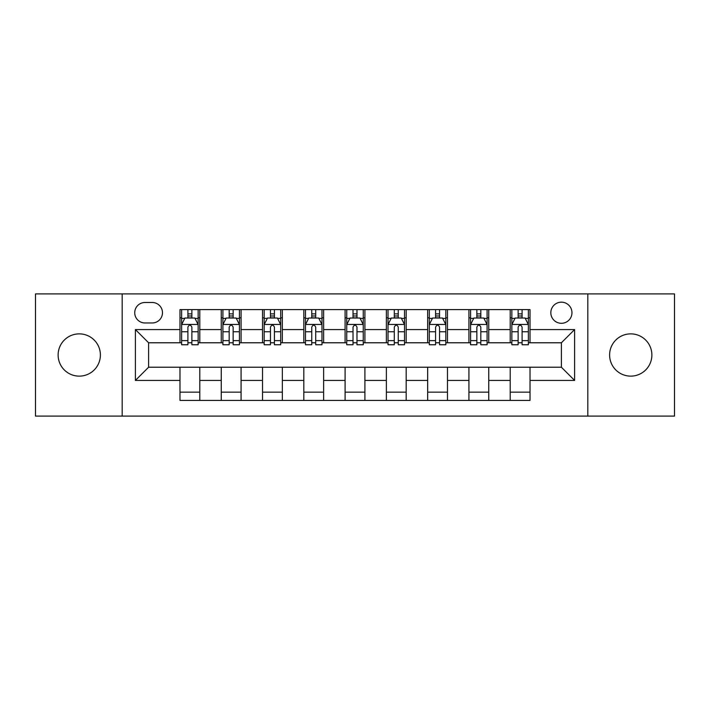 <?xml version="1.0" encoding="UTF-8"?>
<svg xmlns="http://www.w3.org/2000/svg" width="710" height="710" viewBox="0 0 710 710"><rect width="100%" height="100%" fill="white"/><g stroke="black" fill="none" stroke-linecap="round" stroke-linejoin="round"><path stroke-width="1.06" d="M630.746 333.869A21.131 21.131 0 0 0 609.606 355A21.131 21.131 0 0 0 630.746 376.131A21.131 21.131 0 0 0 651.878 355A21.131 21.131 0 0 0 630.746 333.869M79.254 333.869A21.131 21.131 0 0 0 58.122 355A21.131 21.131 0 0 0 79.254 376.131A21.131 21.131 0 0 0 100.394 355A21.131 21.131 0 0 0 79.254 333.869M561.397 302.167A10.57 10.57 0 0 0 550.827 312.728A10.57 10.57 0 0 0 561.397 323.298A10.57 10.57 0 0 0 571.967 312.728A10.57 10.57 0 0 0 561.397 302.167M587.818 416.095L674.5 416.095L674.5 293.904L587.818 293.904L587.818 416.095L122.182 416.095L122.182 293.904L35.5 293.904L35.5 416.095L122.182 416.095M144.973 322.97L152.233 322.97A10.233 10.233 0 0 0 162.475 312.728A10.233 10.233 0 0 0 152.233 302.495L144.973 302.495A10.233 10.233 0 0 0 134.731 312.728A10.233 10.233 0 0 0 144.973 322.97M587.818 293.904L122.182 293.904M179.976 380.427L135.397 380.427L135.397 329.573L179.976 329.573L179.976 342.779L148.603 342.779L148.603 367.221L179.976 367.221L179.976 400.404L530.024 400.404L530.024 367.221L561.397 367.221L561.397 342.779L530.024 342.779L530.024 329.573L574.603 329.573L574.603 380.427L530.024 380.427M530.024 329.573L530.024 309.595L179.976 309.595L179.976 329.573M510.206 309.595L510.206 342.779L511.857 342.779M518.131 342.779L522.098 342.779M528.373 342.779L530.024 342.779M510.206 342.779L487.096 342.779M468.928 309.595L468.928 342.779L470.579 342.779M476.854 342.779L480.821 342.779M468.928 342.779L445.818 342.779M427.651 309.595L427.651 342.779L429.301 342.779M435.576 342.779L439.543 342.779M427.651 342.779L404.531 342.779M386.373 309.595L386.373 342.779L388.024 342.779M394.298 342.779L398.257 342.779M386.373 342.779L363.254 342.779M345.095 309.595L345.095 342.779L346.746 342.779M353.021 342.779L356.979 342.779M345.095 342.779L321.976 342.779M303.818 309.595L303.818 342.779L305.469 342.779M311.743 342.779L315.702 342.779M303.818 342.779L280.698 342.779M262.531 309.595L262.531 342.779L264.182 342.779M270.457 342.779L274.424 342.779M262.531 342.779L239.421 342.779M221.254 309.595L221.254 342.779L222.904 342.779M229.179 342.779L233.146 342.779M221.254 342.779L198.143 342.779M179.976 342.779L181.627 342.779M187.901 342.779L191.869 342.779M179.976 367.221L199.794 367.221L199.794 400.404M530.024 367.221L199.794 367.221M199.794 309.595L199.794 342.779M179.976 317.849L181.627 317.849M187.901 317.849L191.869 317.849M198.143 317.849L199.794 317.849M179.976 392.151L199.794 392.151M221.254 367.221L221.254 400.404M241.072 309.595L241.072 342.779M221.254 317.849L222.904 317.849M229.179 317.849L233.146 317.849M239.421 317.849L241.072 317.849M241.072 367.221L241.072 400.404M221.254 392.151L241.072 392.151M262.531 367.221L262.531 400.404M282.349 367.221L282.349 400.404M262.531 392.151L282.349 392.151M282.349 309.595L282.349 342.779M262.531 317.849L264.182 317.849M270.457 317.849L274.424 317.849M280.698 317.849L282.349 317.849M303.818 367.221L303.818 400.404M323.627 367.221L323.627 400.404M303.818 392.151L323.627 392.151M323.627 309.595L323.627 342.779M303.818 317.849L305.469 317.849M311.743 317.849L315.702 317.849M321.976 317.849L323.627 317.849M345.095 367.221L345.095 400.404M364.904 367.221L364.904 400.404M345.095 392.151L364.904 392.151M364.904 309.595L364.904 342.779M345.095 317.849L346.746 317.849M353.021 317.849L356.979 317.849M363.254 317.849L364.904 317.849M386.373 367.221L386.373 400.404M406.182 367.221L406.182 400.404M386.373 392.151L406.182 392.151M406.182 309.595L406.182 342.779M386.373 317.849L388.024 317.849M394.298 317.849L398.257 317.849M404.531 317.849L406.182 317.849M427.651 367.221L427.651 400.404M447.469 367.221L447.469 400.404M427.651 392.151L447.469 392.151M447.469 309.595L447.469 342.779M427.651 317.849L429.301 317.849M435.576 317.849L439.543 317.849M445.818 317.849L447.469 317.849M468.928 367.221L468.928 400.404M488.746 367.221L488.746 400.404M468.928 392.151L488.746 392.151M488.746 309.595L488.746 342.779M468.928 317.849L470.579 317.849M476.854 317.849L480.821 317.849M487.096 317.849L488.746 317.849M510.206 367.221L510.206 400.404M510.206 392.151L530.024 392.151M510.206 317.849L511.857 317.849M518.131 317.849L522.098 317.849M528.373 317.849L530.024 317.849M148.603 342.779L135.397 329.573M148.603 367.221L135.397 380.427M574.603 329.573L561.397 342.779M574.603 380.427L561.397 367.221M191.869 313.882L187.901 313.882M198.143 340.623L191.869 340.623L191.869 344.767L198.143 344.767L198.143 324.621L194.833 318.018L184.928 318.018L181.627 324.621L181.627 344.767L187.901 344.767L187.901 340.623L181.627 340.623M181.627 324.621L181.627 309.595M198.143 324.621L198.143 309.595M187.901 318.018L187.901 309.595M191.869 309.595L191.869 318.018M191.869 340.623L191.869 327.097C190.546 324.55 189.224 324.55 187.901 327.097L187.901 340.623M233.146 313.882L229.179 313.882M239.421 340.623L233.146 340.623L233.146 344.767L239.421 344.767L239.421 324.621L236.119 318.018L226.206 318.018L222.904 324.621L222.904 344.767L229.179 344.767L229.179 340.623L222.904 340.623M222.904 324.621L222.904 309.595M239.421 324.621L239.421 309.595M229.179 318.018L229.179 309.595M233.146 309.595L233.146 318.018M233.146 340.623L233.146 327.097C231.824 324.55 230.502 324.55 229.179 327.097L229.179 340.623M274.424 313.882L270.457 313.882M280.698 340.623L274.424 340.623L274.424 344.767L280.698 344.767L280.698 324.621L277.397 318.018L267.492 318.018L264.182 324.621L264.182 344.767L270.457 344.767L270.457 340.623L264.182 340.623M264.182 324.621L264.182 309.595M280.698 324.621L280.698 309.595M270.457 318.018L270.457 309.595M274.424 309.595L274.424 318.018M274.424 340.623L274.424 327.097C273.101 324.55 271.779 324.55 270.457 327.097L270.457 340.623M315.702 313.882L311.743 313.882M321.976 340.623L315.702 340.623L315.702 344.767L321.976 344.767L321.976 324.621L318.675 318.018L308.77 318.018L305.469 324.621L305.469 344.767L311.743 344.767L311.743 340.623L305.469 340.623M305.469 324.621L305.469 309.595M321.976 324.621L321.976 309.595M311.743 318.018L311.743 309.595M315.702 309.595L315.702 318.018M315.702 340.623L315.702 327.097C314.379 324.55 313.066 324.55 311.743 327.097L311.743 340.623M356.979 313.882L353.021 313.882M363.254 340.623L356.979 340.623L356.979 344.767L363.254 344.767L363.254 324.621L359.952 318.018L350.048 318.018L346.746 324.621L346.746 344.767L353.021 344.767L353.021 340.623L346.746 340.623M346.746 324.621L346.746 309.595M363.254 324.621L363.254 309.595M353.021 318.018L353.021 309.595M356.979 309.595L356.979 318.018M356.979 340.623L356.979 327.097C355.666 324.55 354.343 324.55 353.021 327.097L353.021 340.623M398.257 313.882L394.298 313.882M404.531 340.623L398.257 340.623L398.257 344.767L404.531 344.767L404.531 324.621L401.23 318.018L391.325 318.018L388.024 324.621L388.024 344.767L394.298 344.767L394.298 340.623L388.024 340.623M388.024 324.621L388.024 309.595M404.531 324.621L404.531 309.595M394.298 318.018L394.298 309.595M398.257 309.595L398.257 318.018M398.257 340.623L398.257 327.097C396.943 324.55 395.621 324.55 394.298 327.097L394.298 340.623M439.543 313.882L435.576 313.882M445.818 340.623L439.543 340.623L439.543 344.767L445.818 344.767L445.818 324.621L442.507 318.018L432.603 318.018L429.301 324.621L429.301 344.767L435.576 344.767L435.576 340.623L429.301 340.623M429.301 324.621L429.301 309.595M445.818 324.621L445.818 309.595M435.576 318.018L435.576 309.595M439.543 309.595L439.543 318.018M439.543 340.623L439.543 327.097C438.221 324.55 436.898 324.55 435.576 327.097L435.576 340.623M480.821 313.882L476.854 313.882M487.096 340.623L480.821 340.623L480.821 344.767L487.096 344.767L487.096 324.621L483.794 318.018L473.881 318.018L470.579 324.621L470.579 344.767L476.854 344.767L476.854 340.623L470.579 340.623M470.579 324.621L470.579 309.595M487.096 324.621L487.096 309.595M476.854 318.018L476.854 309.595M480.821 309.595L480.821 318.018M480.821 340.623L480.821 327.097C479.498 324.55 478.176 324.55 476.854 327.097L476.854 340.623M522.098 313.882L518.131 313.882M528.373 340.623L522.098 340.623L522.098 344.767L528.373 344.767L528.373 324.621L525.072 318.018L515.167 318.018L511.857 324.621L511.857 344.767L518.131 344.767L518.131 340.623L511.857 340.623M511.857 324.621L511.857 309.595M528.373 324.621L528.373 309.595M518.131 318.018L518.131 309.595M522.098 309.595L522.098 318.018M522.098 340.623L522.098 327.097C520.776 324.55 519.454 324.55 518.131 327.097L518.131 340.623M221.254 380.427L199.794 380.427M221.254 329.573L199.794 329.573M262.531 329.573L241.072 329.573M262.531 380.427L241.072 380.427M303.818 329.573L282.349 329.573M303.818 380.427L282.349 380.427M345.095 329.573L323.627 329.573M345.095 380.427L323.627 380.427M386.373 329.573L364.904 329.573M386.373 380.427L364.904 380.427M427.651 329.573L406.182 329.573M427.651 380.427L406.182 380.427M468.928 329.573L447.469 329.573M468.928 380.427L447.469 380.427M510.206 329.573L488.746 329.573M510.206 380.427L488.746 380.427M198.054 324.452L181.707 324.452M181.627 318.408L184.733 318.408M195.037 318.408L198.143 318.408M187.901 331.774L181.627 331.774M198.143 331.774L191.869 331.774M191.869 315.986L187.901 315.986M239.332 324.452L222.993 324.452M222.904 318.408L226.011 318.408M236.315 318.408L239.421 318.408M229.179 331.774L222.904 331.774M239.421 331.774L233.146 331.774M233.146 315.986L229.179 315.986M280.619 324.452L264.271 324.452M264.182 318.408L267.288 318.408M277.592 318.408L280.698 318.408M270.457 331.774L264.182 331.774M280.698 331.774L274.424 331.774M274.424 315.986L270.457 315.986M321.896 324.452L305.548 324.452M305.469 318.408L308.566 318.408M318.87 318.408L321.976 318.408M311.743 331.774L305.469 331.774M321.976 331.774L315.702 331.774M315.702 315.986L311.743 315.986M363.174 324.452L346.826 324.452M346.746 318.408L349.852 318.408M360.147 318.408L363.254 318.408M353.021 331.774L346.746 331.774M363.254 331.774L356.979 331.774M356.979 315.986L353.021 315.986M404.452 324.452L388.104 324.452M388.024 318.408L391.13 318.408M401.434 318.408L404.531 318.408M394.298 331.774L388.024 331.774M404.531 331.774L398.257 331.774M398.257 315.986L394.298 315.986M445.729 324.452L429.381 324.452M429.301 318.408L432.408 318.408M442.712 318.408L445.818 318.408M435.576 331.774L429.301 331.774M445.818 331.774L439.543 331.774M439.543 315.986L435.576 315.986M487.007 324.452L470.668 324.452M470.579 318.408L473.685 318.408M483.989 318.408L487.096 318.408M476.854 331.774L470.579 331.774M487.096 331.774L480.821 331.774M480.821 315.986L476.854 315.986M528.293 324.452L511.945 324.452M511.857 318.408L514.963 318.408M525.267 318.408L528.373 318.408M518.131 331.774L511.857 331.774M528.373 331.774L522.098 331.774M522.098 315.986L518.131 315.986"/></g></svg>
